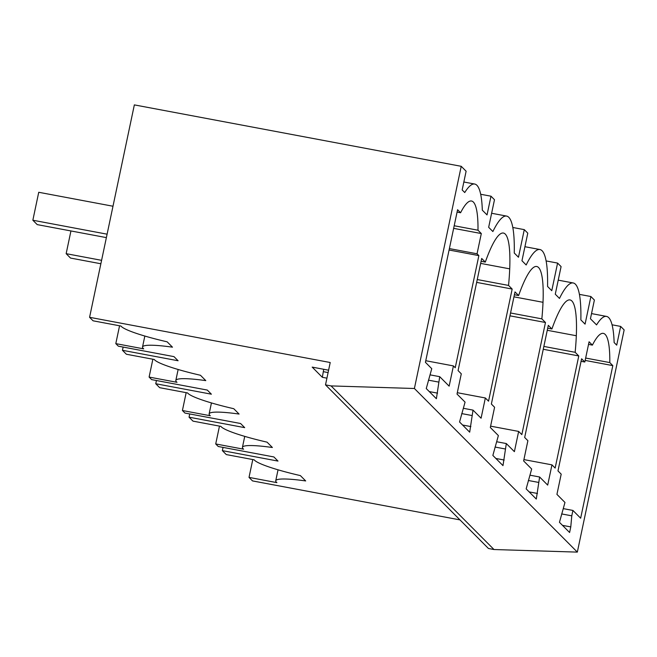 <?xml version="1.0" encoding="UTF-8"?>
<svg xmlns="http://www.w3.org/2000/svg" width="657" height="657" viewBox="0 0 657 657"><rect width="100%" height="100%" fill="white"/><g stroke="black" fill="none" stroke-linecap="round" stroke-linejoin="round"><path stroke-width="0.99" d="M581.075 361.309L584.82 362.015L581.601 358.788L557.974 470.913L561.193 474.14L556.931 494.376L564.971 502.457L559.46 522.315L569.603 532.499L570.777 526.906L562.482 525.354M584.82 362.015L589.083 341.78L592.4 345.114L588.541 344.383M585.658 358.049L609.803 362.59A92.062 16.458 100.6 0 0 603.356 333.378A92.062 16.458 100.6 0 0 592.4 345.114M563.534 508.674L572.92 510.44L580.657 518.209L612.817 365.612L585.157 360.414M612.817 365.612L609.803 362.59M572.92 510.44L571.787 515.835L561.645 513.93M571.787 515.835L570.777 526.906M577.331 552.11L414.395 388.501L461.222 166.311L134.348 104.89L89.582 317.298L330.216 362.516L325.511 384.871L331.071 385.914L493.998 549.531L577.331 552.11L624.15 329.921L620.651 326.414L616.709 345.139L614.131 342.552A109.325 19.546 100.6 0 0 606.542 316.419A109.325 19.546 100.6 0 0 596.564 324.903L590.438 318.76L594.388 300.035L590.889 296.529L585.075 324.131L580.862 319.902A109.325 19.546 100.6 0 0 573.241 282.97A109.325 19.546 100.6 0 0 559.477 298.426L555.272 294.196L561.086 266.594L557.588 263.079L551.773 290.69L547.56 286.46A109.325 19.546 100.6 0 0 539.939 249.529A109.325 19.546 100.6 0 0 526.175 264.985L521.962 260.755L527.785 233.153L524.286 229.638L518.472 257.24L514.259 253.019A109.325 19.546 100.6 0 0 506.629 216.087A109.325 19.546 100.6 0 0 492.873 231.543L488.66 227.314L494.483 199.712L490.984 196.197L487.034 214.921L482.32 210.183A109.325 19.546 100.6 0 0 474.732 184.05A109.325 19.546 100.6 0 0 464.745 192.542L462.167 189.955L466.117 171.222L461.222 166.311M478.863 255.614L477.048 253.791L481.31 233.555L477.992 230.221A92.062 16.458 100.6 0 0 471.537 201.017A92.062 16.458 100.6 0 0 460.59 212.745L457.576 209.723L425.424 362.319L431.756 368.684L426.253 388.55L436.388 398.733L439.714 376.675L449.15 386.152L453.42 365.916L455.235 367.739L478.863 255.614L449.084 250.021M477.253 279.545L508.551 285.425A92.563 16.548 100.6 0 0 509.717 268.853A92.062 16.458 100.6 0 0 503.443 233.054A92.062 16.458 100.6 0 0 490.319 249.373A92.538 16.548 100.6 0 0 485.309 262.094L481.096 261.297M508.551 285.425L512.164 289.055L488.537 401.181L485.351 397.978L481.08 418.213L473.015 410.116L469.689 432.175L459.555 421.991L465.066 402.125L457.017 394.052L461.288 373.817L458.069 370.589L481.696 258.464L485.309 262.094M543.856 346.428L575.154 352.308A92.563 16.548 100.6 0 0 576.32 335.743A92.062 16.458 100.6 0 0 570.046 299.937A92.062 16.458 100.6 0 0 556.922 316.255A92.538 16.548 100.6 0 0 551.921 328.976L547.7 328.188M575.154 352.308L578.776 355.946L555.14 468.063L551.954 464.86L547.692 485.104L539.619 476.998L536.293 499.057L526.158 488.874L531.669 469.008L523.629 460.935L527.891 440.699L524.672 437.472L548.299 325.346L551.921 328.976M510.555 312.987L541.853 318.867L545.466 322.497L521.839 434.622L518.652 431.419L514.39 451.655L506.317 443.557L502.991 465.616L492.857 455.432L498.367 435.566L490.319 427.493L494.59 407.258L491.37 404.03L514.998 291.905L518.619 295.535L514.398 294.738M541.853 318.867A92.563 16.548 100.6 0 0 543.019 302.302A92.062 16.458 100.6 0 0 536.744 266.496A92.062 16.458 100.6 0 0 523.621 282.814A92.538 16.548 100.6 0 0 518.619 295.535M590.889 296.529L579.433 294.369M223.035 447.401L222.362 450.628L226.287 454.578L254.177 459.818A57.537 6.899 11.9 0 0 300.372 475.602L305.686 480.94A57.537 6.899 11.9 0 0 275.735 480.776A57.537 6.899 11.9 0 0 276.909 482.64L249.019 477.393L252.781 459.555M222.362 450.628L277.993 461.083L273.887 456.952L218.247 446.497L215.718 443.951L243.607 449.191A57.537 6.899 11.9 0 1 242.433 447.335A57.537 6.899 11.9 0 1 272.384 447.499L267.07 442.161A57.537 6.899 11.9 0 1 220.875 426.377L192.986 421.129L189.052 417.187L244.691 427.641L240.585 423.51L184.946 413.056L182.416 410.51L210.297 415.75A57.537 6.899 11.9 0 1 209.131 413.894A57.537 6.899 11.9 0 1 239.082 414.058L233.761 408.711A57.537 6.899 11.9 0 1 187.574 392.927L159.684 387.687L155.75 383.737L211.39 394.192L207.284 390.069L151.644 379.615L149.106 377.069L176.996 382.308A57.537 6.899 11.9 0 1 175.83 380.452A57.537 6.899 11.9 0 1 205.781 380.617L200.459 375.27A57.537 6.899 11.9 0 1 154.272 359.486L126.382 354.246L122.448 350.296L178.088 360.75L173.982 356.628L118.342 346.173L115.804 343.627L143.694 348.867A57.537 6.899 11.9 0 1 142.528 347.003A57.537 6.899 11.9 0 1 172.479 347.175L167.157 341.829A57.537 6.899 11.9 0 1 120.97 326.044L93.08 320.805L89.582 317.298M493.998 549.531L488.438 548.48L325.511 384.871M459.966 519.892L252.51 480.908L249.019 477.393M326.923 378.161L322.332 377.299L312.19 367.115L328.599 370.203M612.069 324.796L620.651 326.414M414.395 388.501L331.071 385.914M578.776 355.946L543.257 349.269M551.954 464.86L523.908 459.596M539.619 476.998L530.232 475.233M538.485 482.394L528.343 480.489M215.718 443.951L219.479 426.106M189.733 413.959L189.052 417.187M557.588 263.079L546.123 260.928M537.475 493.464L529.181 491.912M545.466 322.497L509.955 315.828M518.652 431.419L490.607 426.155M506.317 443.557L496.93 441.791M505.184 448.953L495.041 447.047M182.416 410.51L186.169 392.664M156.432 380.518L155.75 383.737M524.286 229.638L512.821 227.486M504.174 460.023L495.879 458.463M512.164 289.055L476.654 282.387M485.351 397.978L457.305 392.705M473.015 410.116L463.628 408.35M471.882 415.503L461.74 413.598M149.106 377.069L152.867 359.223M123.13 347.068L122.448 350.296M490.984 196.197L480.686 194.267M470.872 426.582L462.569 425.022M453.42 365.916L425.761 360.718M439.714 376.675L430.327 374.909M438.58 382.062L428.438 380.157M323.729 369.283L322.332 377.299M437.57 393.141L429.267 391.58M328.098 372.568L323.507 371.706M115.804 343.627L119.566 325.782M481.31 233.555L453.65 228.357M477.992 230.221L454.201 225.753M460.59 212.745L457.083 212.088M477.048 253.791L449.388 248.592M100.866 263.761L70.521 258.061L66.152 253.668L70.94 230.952M101.589 260.328L66.152 253.668M106.377 237.612L37.219 224.612L32.85 220.226L38.738 192.279L112.988 206.232M107.099 234.179L32.85 220.226M547.265 330.282L576.32 335.743M513.963 296.841L543.019 302.302M480.661 263.391L509.717 268.853M591.53 313.594L606.542 316.419M278.042 469.812L275.735 480.776M558.228 280.153L573.241 282.97M244.741 436.371L242.433 447.335M524.927 246.712L539.939 249.529M211.439 402.93L209.131 413.894M491.625 213.27L506.629 216.087M178.137 369.489L175.83 380.452M474.732 184.05L463.842 182.005M144.836 336.047L142.528 347.003"/></g></svg>
